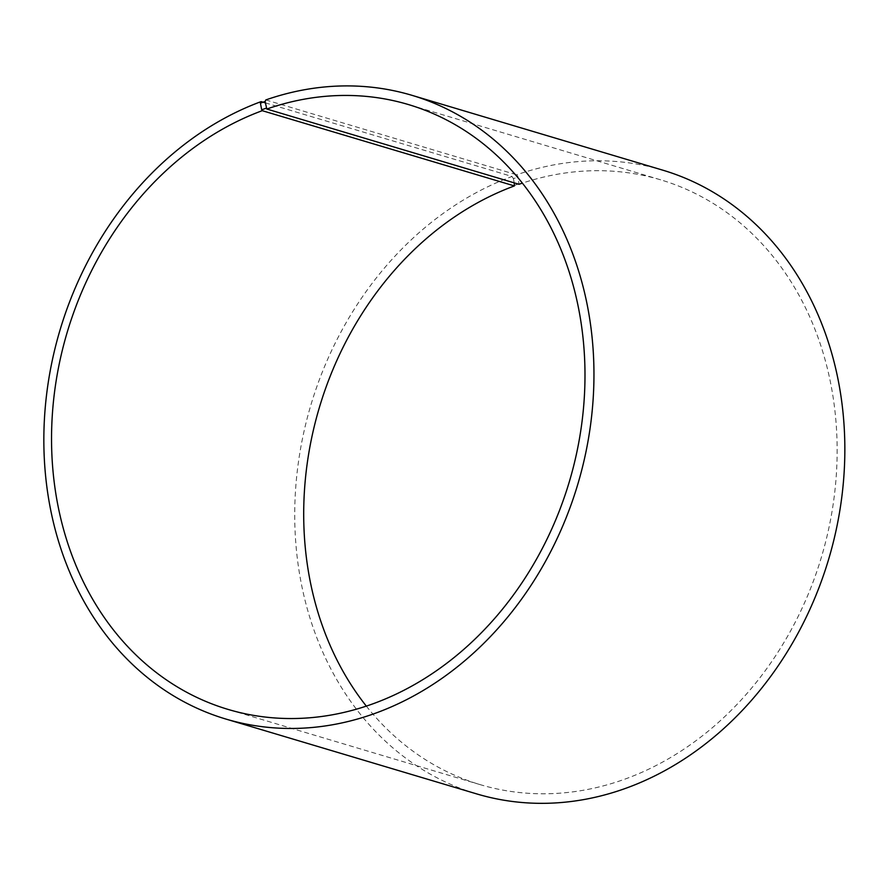 <?xml version="1.0" encoding="UTF-8"?>
<svg xmlns="http://www.w3.org/2000/svg" width="889" height="889" viewBox="0 0 889 889"><rect width="100%" height="100%" fill="white"/><g stroke="black" fill="none" stroke-linecap="round" stroke-linejoin="round"><path stroke-width="0.67" stroke-dasharray="4.45 3.33" d="M366.312 706.099A315.584 261.944 -73.4 0 0 480.182 784.643A315.584 261.944 -73.4 0 0 821.425 557.147A315.584 261.944 -73.4 0 0 660.671 179.834A315.584 261.944 -73.4 0 0 522.376 183.123M265.344 102.857L512.02 176.478A325.452 270.123 -73.4 0 0 295.337 493.473A325.452 270.123 -73.4 0 0 476.726 793.91M662.861 170.188A325.452 270.123 -73.4 0 0 516.72 174.789L518.098 176.967L518.965 184.29M265.833 99.924L516.72 174.789M512.02 176.478L513.42 178.645L518.098 176.967M513.42 178.645L514.22 182.878M514.687 185.312L519.254 183.667M660.671 179.834L408.518 104.58M480.182 784.643L228.029 709.4"/><path stroke-width="1.33" d="M514.22 182.878L514.398 185.923L262.244 110.68A315.584 261.944 -73.4 0 0 52.129 418.074A315.584 261.944 -73.4 0 0 228.029 709.4A315.584 261.944 -73.4 0 0 569.271 481.894A315.584 261.944 -73.4 0 0 408.518 104.58A315.584 261.944 -73.4 0 0 266.811 109.036L265.1 101.468L265.833 99.924A325.452 270.123 -73.4 0 1 411.963 95.323A325.452 270.123 -73.4 0 1 577.75 484.427A325.452 270.123 -73.4 0 1 225.839 719.034A325.452 270.123 -73.4 0 1 44.45 418.608A325.452 270.123 -73.4 0 1 261.133 101.602L265.344 102.857M514.398 185.923A315.584 261.944 -73.4 0 0 366.312 706.099M522.376 183.123A315.584 261.944 -73.4 0 0 518.965 184.29L266.811 109.036M262.244 110.68L261.688 109.814L266.255 108.169M261.688 109.814L260.421 103.146L265.1 101.468M260.421 103.146L261.133 101.602M225.839 719.034L476.726 793.91A325.452 270.123 -73.4 0 0 828.637 559.292A325.452 270.123 -73.4 0 0 662.861 170.188L411.963 95.323"/></g></svg>
